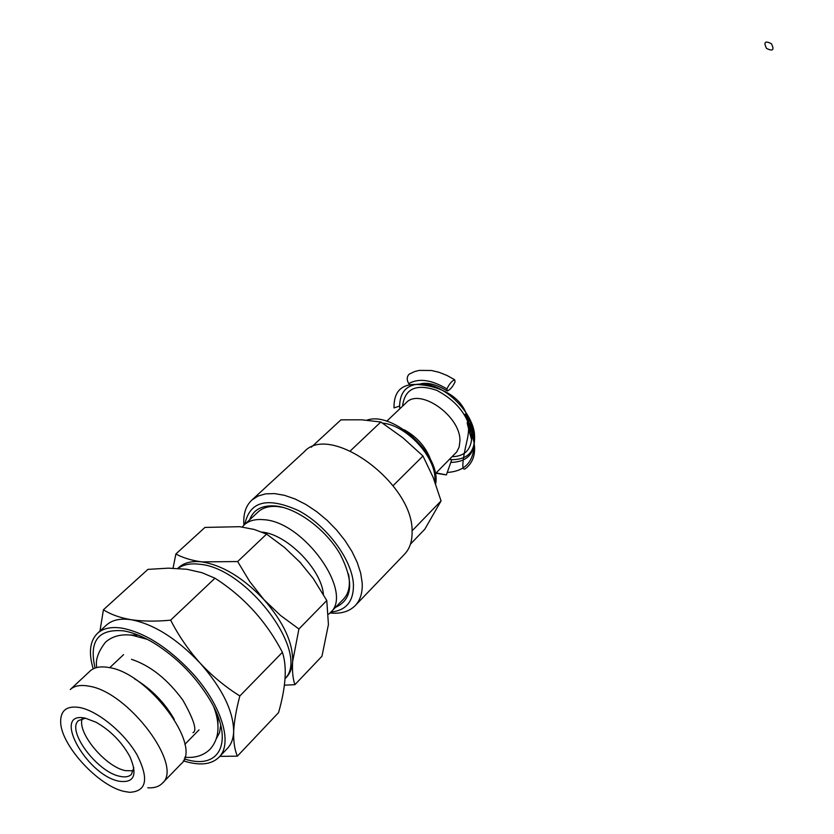 <?xml version="1.0" encoding="UTF-8"?>
<svg xmlns="http://www.w3.org/2000/svg" width="834" height="834" viewBox="0 0 834 834"><rect width="100%" height="100%" fill="white"/><g stroke="black" fill="none" stroke-linecap="round" stroke-linejoin="round"><path stroke-width="1.25" d="M85.37 718.22L78.573 720.555C66.094 730.386 97.13 772.086 119.815 776.308C124.996 777.486 128.853 776.861 131.386 774.421L133.847 767.676M85.621 718.272C50.822 710.015 85.756 774.755 118.887 781.187C134.065 783.314 137.777 775.224 130.031 756.897C121.983 742.145 110.661 730.594 96.066 722.254L85.621 718.272M82.243 718.585C76.832 732.523 105.449 766.894 125.454 770.658L133.419 770.793M124.318 791.456L129.593 792.3C146.669 791.466 149.161 778.987 137.047 754.864C124.485 732.919 98.068 711.121 79.96 707.566C66.949 705.439 60.517 710.245 60.663 721.983C60.83 745.148 98.422 786.097 124.318 791.456M147.795 787.796C154.071 788.193 158.877 786.712 162.223 783.345C184.022 766.206 128.165 691.542 88.779 686.142C80.575 684.62 74.403 685.756 70.264 689.541L90.02 671.099C94.221 667.263 100.414 666.053 108.618 667.481C148.004 672.444 203.079 746.524 181.061 763.954L162.223 783.345M184.189 758.982L188.87 760.191C221.281 768.333 233.437 739.487 210.283 700.456C196.105 676.885 177.371 657.776 154.092 643.139C143.031 636.519 132.835 632.422 123.495 630.858C98.297 628.648 88.821 641.054 95.066 668.065M183.355 760.816C199.378 765.925 211.252 764.736 218.956 757.262C233.426 743.501 221.375 704.355 191.267 671.943C167.811 647.257 144.772 632.662 122.139 628.169C111.349 626.522 103.124 628.242 97.474 633.34C89.843 640.898 88.425 652.741 93.21 668.868M218.956 757.262L227.453 748.369C231.279 744.324 233.353 738.778 233.656 731.731C233.551 711.35 222.386 688.498 200.17 663.166C188.484 650.072 178.643 635.737 170.647 620.162L214.963 578.212C243.872 596.717 266.348 621.424 282.403 652.324C287.198 666.71 285.916 686.799 278.556 712.611L237.388 756.146C234.667 749.954 233.426 741.812 233.656 731.731C234.177 721.347 236.241 709.421 239.848 695.963C225.368 686.903 212.149 675.978 200.17 663.166C176.829 638.604 153.852 624.124 131.24 619.735C119.96 617.785 110.682 614.46 103.426 609.769L147.91 569.382L168.301 568.163L186.879 569.257L202.037 572.718L214.963 578.212M219.811 756.375L237.388 756.146M177.976 568.392C183.334 564.566 190.454 563.179 199.316 564.232C247.02 567.464 310.769 653.439 285.092 678.574C289.554 674.612 292.067 668.983 292.63 661.675C293.13 642.847 283.57 622.174 263.94 599.636C243.278 577.826 222.574 565.233 201.838 561.887C191.288 560.677 183.282 562.846 177.819 568.381M239.848 695.963L282.403 652.324M170.647 620.162C155.968 621.559 142.843 621.413 131.24 619.735C120.45 618.14 112.215 619.902 106.523 625.031L97.474 633.34M103.426 609.769L99.955 631.057M284.415 685.173L294.902 684.683C292.849 678.699 292.098 671.026 292.63 661.675L298.916 628.982L280.62 615.523L263.94 599.636L249.606 581.392L237.659 561.553L201.838 561.887C191.455 560.438 182.802 557.81 175.88 553.974L173.045 568.194M299.396 561.49L313.125 578.379L326.782 600.511L328.429 624.551L321.966 656.222L294.902 684.683M328.721 614.158L330.233 612.771C354.325 592.818 303.868 521.479 263.648 519.686C255.319 518.915 248.813 520.666 244.143 524.951L242.256 527.005M175.88 553.974L204.956 527.422L239.65 526.692L254.172 529.444L266.578 534.104L284.613 547.542L300.949 563.179M326.782 600.511L298.916 628.982M266.578 534.104L237.659 561.553M174.264 719.335C164.517 702.374 151.267 688.863 134.503 678.772M323.415 594.486C321.611 569.424 286.833 534.125 261.939 532.092M244.143 524.951L258.113 511.93C262.814 507.625 269.319 505.831 277.639 506.551L283.383 507.479M348.476 573.886C350.603 584.884 348.956 593.276 343.535 599.062L330.233 612.771M335.435 607.413C352.688 599.417 354.231 581.621 340.074 554.026C325.604 529.173 296.633 507.833 275.178 505.957C261.939 505.029 253.411 509.668 249.606 519.853M330.942 612.052C346.246 610.509 353.752 601.293 353.428 584.415C352.25 560.073 327.168 525.973 298.989 510.835C267.693 496.564 249.658 501.036 244.873 524.263M243.935 525.149C243.059 514.317 245.676 505.977 251.785 500.129L257.956 496.063L265.619 493.853L274.553 493.592L284.477 495.313L295.048 498.982L305.932 504.497L316.732 511.68L327.084 520.291L336.623 530.028L345.015 540.557L351.969 551.503L357.244 562.481L360.695 573.125L362.196 583.07C362.644 592.693 360.309 600.209 355.201 605.62C349.238 611.603 340.845 614.064 330.035 612.98M251.785 500.129L304.233 451.767C330.035 422.379 413.456 483.251 412.09 531.529C412.309 541.089 409.807 548.626 404.605 554.141L355.201 605.62M410.474 544.112L424.819 529.194L441.061 500.921L433.18 477.465L422.963 456L402.989 437.86L380.836 422.004L350.332 450.881M422.963 456L393.075 485.669M441.061 500.921L412.069 530.851M380.836 422.004L361.873 419.825L340.95 419.836L311.301 447.212M434.858 481.802L434.941 478.987C435.421 456.417 406.064 425.059 382.597 423.13M435.65 483.96C441.363 454.488 392.751 410.724 366.908 420.18M435.358 473.702L456.719 451.924L459.138 447.087L459.92 441.134C461.098 416.395 419.856 387.237 406.116 402.801L386.674 421.274M402.572 406.168C404.719 388.592 416.166 383.338 436.933 390.416C457.876 401.675 469.49 417.25 471.773 437.141C471.158 449.807 464.611 456.334 452.132 456.719M399.82 408.785L399.611 406.075C400.122 389.499 409.265 382.285 427.029 384.443C447.639 387.831 471.356 412.038 474.348 432.71C476.131 450.683 468.604 459.67 451.767 459.659L449.463 459.43M404.156 429.76C416.979 436.87 425.82 446.888 430.688 459.815M399.611 406.075L394.013 407.899C393.721 390.093 402.905 382.431 421.556 384.901C441.467 386.872 475.557 399.851 467.363 439.08C461.796 462.672 461.369 472.357 466.091 468.135C473.608 461.807 476.141 452.674 473.681 440.717C467.248 420.659 463.892 412.444 471.69 440.071M436.14 472.909L446.398 474.9L451.767 459.659M446.398 474.9L435.796 473.253M447.264 472.44C466.811 471.179 475.651 459.701 473.795 438.006L471.283 427.894L465.111 414.227L470.074 421.691L474.202 434.097C476.058 452.508 468.26 461.953 450.798 462.422L447.264 472.44M446.93 388.925C449.245 384.005 451.83 380.94 454.666 379.72L455.093 381.795C452.789 386.684 450.214 389.739 447.378 390.969L446.93 388.925C431.407 379.689 418.678 377.927 408.743 383.64C406.575 379.856 406.721 376.697 409.202 374.164L409.577 373.924M409.963 384.943L408.743 383.64M771.419 43.712C774.525 50.03 772.878 51.583 766.488 48.372C763.402 42.044 765.039 40.491 771.419 43.712M138.402 635.195L129.739 634.987M217.955 724.965L217.914 716.302M216.413 738.57L219.561 732.627L220.708 725.038M123.588 654.638L109.713 667.69M199.003 729.896L184.856 744.345M427.029 384.443L421.556 384.901M474.348 432.71L473.733 438.601M473.597 439.935L473.514 440.727M474.202 434.097L473.795 438.006M147.399 639.376L131.949 635.216C121.076 633.882 112.246 636.227 105.47 642.232C98.078 651.792 95.191 660.226 96.807 667.534M213.911 707.222C220.405 724.819 219.175 738.778 210.22 749.088C203.736 755.468 195.25 758.189 184.762 757.251M131.491 659.308C150.401 665.615 167.551 679.262 182.938 700.268C193.957 719.898 197.324 730.699 193.008 732.669M454.666 379.72L446.951 375.446L439.164 372.339L431.48 370.494L419.189 370.411L414.623 371.547L409.202 374.164M447.368 390.979C436.724 384.578 427.832 382.18 420.69 383.807"/></g></svg>
